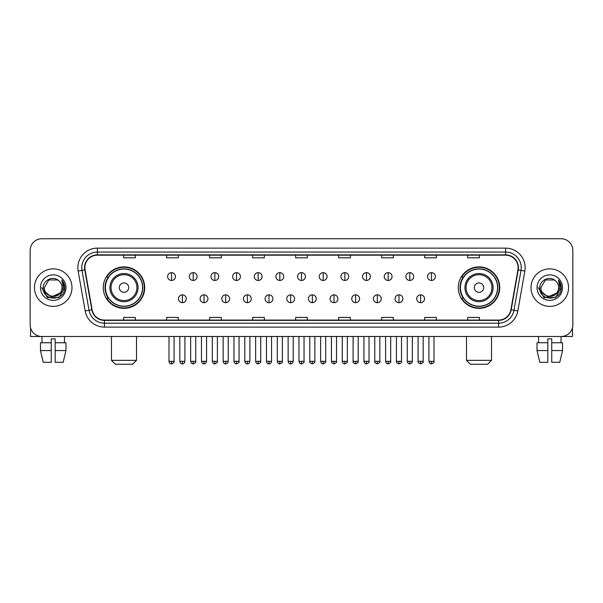 <?xml version="1.0" encoding="UTF-8"?>
<svg xmlns="http://www.w3.org/2000/svg" width="603" height="603" viewBox="0 0 603 603"><rect width="100%" height="100%" fill="white"/><g stroke="black" fill="none" stroke-linecap="round" stroke-linejoin="round"><path stroke-width="0.9" d="M458.288 287.623A20.721 20.721 0 0 0 479.008 308.344A20.721 20.721 0 0 0 499.736 287.623A20.721 20.721 0 0 0 479.008 266.895A20.721 20.721 0 0 0 458.288 287.623M103.264 287.623A20.721 20.721 0 0 0 123.992 308.344A20.721 20.721 0 0 0 144.712 287.623A20.721 20.721 0 0 0 123.992 266.895A20.721 20.721 0 0 0 103.264 287.623M108.239 298.176A18.964 18.964 0 0 1 108.239 277.063M463.255 298.176A18.964 18.964 0 0 1 463.255 277.063M30.15 250.479L30.15 324.761A11.728 11.728 0 0 0 41.878 336.497L561.122 336.497A11.728 11.728 0 0 0 572.85 324.761L572.85 250.479A11.728 11.728 0 0 0 561.122 238.743L41.878 238.743A11.728 11.728 0 0 0 30.15 250.479L30.15 324.761M34.454 287.623A18.768 18.768 0 0 0 53.222 306.384A18.768 18.768 0 0 0 71.983 287.623A18.768 18.768 0 0 0 53.222 268.855A18.768 18.768 0 0 0 34.454 287.623A18.768 18.768 0 0 0 53.222 306.384A18.768 18.768 0 0 0 71.983 287.623A18.768 18.768 0 0 0 53.222 268.855A18.768 18.768 0 0 0 34.454 287.623M531.017 287.623A18.768 18.768 0 0 0 549.778 306.384A18.768 18.768 0 0 0 568.546 287.623A18.768 18.768 0 0 0 549.778 268.855A18.768 18.768 0 0 0 531.017 287.623A18.768 18.768 0 0 0 549.778 306.384A18.768 18.768 0 0 0 568.546 287.623A18.768 18.768 0 0 0 549.778 268.855A18.768 18.768 0 0 0 531.017 287.623M84.887 267.679A12.512 12.512 0 0 1 97.4 255.167L505.6 255.167A12.512 12.512 0 0 1 517.924 269.85L510.892 309.731A12.512 12.512 0 0 1 498.568 320.072L104.432 320.072A12.512 12.512 0 0 1 92.108 309.731L85.076 269.85A12.512 12.512 0 0 1 84.887 267.679M84.578 267.679A12.821 12.821 0 0 0 84.774 269.903L91.807 309.784A12.821 12.821 0 0 0 104.432 320.381L498.568 320.381A12.821 12.821 0 0 0 511.193 309.784L518.226 269.903A12.821 12.821 0 0 0 505.6 254.858L97.4 254.858A12.821 12.821 0 0 0 84.578 267.679M78.149 271.071A19.552 19.552 0 0 1 97.4 248.127L505.6 248.127A19.552 19.552 0 0 1 524.851 271.071L517.819 310.952A19.552 19.552 0 0 1 498.568 327.112L104.432 327.112A19.552 19.552 0 0 1 85.181 310.952L78.149 271.071L82 270.393A15.64 15.64 0 0 1 97.4 252.039L505.6 252.039A15.64 15.64 0 0 1 521 270.393L513.967 310.274A15.64 15.64 0 0 1 498.568 323.2L104.432 323.2A15.64 15.64 0 0 1 89.033 310.274L82 270.393A15.64 15.64 0 0 1 81.759 267.679M561.122 238.743L41.878 238.743M42.052 342.753L41.878 336.497L561.122 336.497L560.948 342.753M572.85 324.761L572.85 250.479M511.193 309.784L513.967 310.274L521 270.393L524.851 271.071M295.636 255.167L295.636 257.813L307.364 257.813L307.364 255.167M252.627 255.167L252.627 257.813L264.355 257.813L264.355 255.167M209.618 255.167L209.618 257.813L221.346 257.813L221.346 255.167M166.609 255.167L166.609 257.813L178.337 257.813L178.337 255.167M123.6 255.167L123.6 257.813L135.328 257.813L135.328 255.167M338.645 255.167L338.645 257.813L350.373 257.813L350.373 255.167M381.654 255.167L381.654 257.813L393.382 257.813L393.382 255.167M424.663 255.167L424.663 257.813L436.391 257.813L436.391 255.167M467.672 255.167L467.672 257.813L479.4 257.813L479.4 255.167M307.364 320.072L307.364 317.427L295.636 317.427L295.636 320.072M264.355 320.072L264.355 317.427L252.627 317.427L252.627 320.072M221.346 320.072L221.346 317.427L209.618 317.427L209.618 320.072M178.337 320.072L178.337 317.427L166.609 317.427L166.609 320.072M135.328 320.072L135.328 317.427L123.6 317.427L123.6 320.072M350.373 320.072L350.373 317.427L338.645 317.427L338.645 320.072M393.382 320.072L393.382 317.427L381.654 317.427L381.654 320.072M436.391 320.072L436.391 317.427L424.663 317.427L424.663 320.072M479.4 320.072L479.4 317.427L467.672 317.427L467.672 320.072M59.991 293.299C55.303 299.638 43.921 295.583 44.381 287.623C43.838 299.02 62.599 299.02 62.056 287.623C62.599 299.02 43.838 299.02 44.381 287.623L48.798 279.965L57.639 279.965L59.011 280.945C53.584 275.262 43.145 279.943 43.243 287.623C42.248 301.259 64.363 301.621 64.725 288.279L64.74 287.623C64.709 284.722 63.745 282.174 61.853 279.98L63.375 287.623L59.991 293.299A8.834 8.834 0 0 0 62.056 287.623C62.599 299.02 43.838 299.02 44.381 287.623L48.798 279.965M62.056 287.623A8.834 8.834 0 0 0 59.011 280.945M60.556 292.824L51.338 297.008L43.514 290.488M40.469 287.623A12.746 12.746 0 0 0 53.222 300.369A12.746 12.746 0 0 0 65.968 287.623A12.746 12.746 0 0 0 53.222 274.87A12.746 12.746 0 0 0 40.469 287.623M61.853 279.98L64.74 287.955L64.204 284.126L64.74 287.955L64.204 284.126L64.74 287.955L61.936 280.078L64.74 287.955L61.936 280.078L64.74 287.623L58.981 297.603L47.456 297.603L41.697 287.623M61.936 280.078L64.74 287.963M30.542 327.768L30.542 336.497L75.895 336.497M40.461 342.753L40.461 350.569L43.243 362.297L40.461 350.569L40.461 342.753L51.263 342.753L51.263 338.841L55.175 338.841L55.175 342.753L65.976 342.753L65.976 350.569L63.194 362.297L65.976 350.569L55.175 350.569L55.175 342.753M64.559 336.497L64.385 342.753M51.263 342.753L51.263 362.297L43.243 362.297M40.461 350.569L51.263 350.569M63.194 362.297L55.175 362.297L55.175 350.569M132.592 364.257L115.384 364.257L111.48 360.345L136.504 360.345L132.592 364.257M128.68 287.623A4.688 4.688 0 0 0 123.992 282.928A4.688 4.688 0 0 0 119.296 287.623A4.688 4.688 0 0 0 123.992 292.312A4.688 4.688 0 0 0 128.68 287.623M138.064 287.623A14.073 14.073 0 0 0 123.992 273.543A14.073 14.073 0 0 0 109.912 287.623A14.073 14.073 0 0 0 123.992 301.696A14.073 14.073 0 0 0 138.064 287.623A14.073 14.073 0 0 1 123.992 301.696A14.073 14.073 0 0 1 109.912 287.623M142.564 287.623A18.572 18.572 0 0 0 123.992 269.051A18.572 18.572 0 0 0 105.419 287.623A18.572 18.572 0 0 0 123.992 306.188A18.572 18.572 0 0 0 142.564 287.623M144.321 287.623A20.329 20.329 0 0 1 106.61 298.176L108.495 298.176A18.746 18.746 0 0 0 136.391 301.673A18.746 18.746 0 0 0 136.391 273.566A18.746 18.746 0 0 0 108.495 277.063L106.61 277.063A20.329 20.329 0 0 1 144.321 287.623M487.616 364.257L470.408 364.257L466.496 360.345L491.52 360.345L487.616 364.257M483.704 287.623A4.688 4.688 0 0 0 479.008 282.928A4.688 4.688 0 0 0 474.32 287.623A4.688 4.688 0 0 0 479.008 292.312A4.688 4.688 0 0 0 483.704 287.623M493.088 287.623A14.073 14.073 0 0 0 479.008 273.543A14.073 14.073 0 0 0 464.936 287.623A14.073 14.073 0 0 0 479.008 301.696A14.073 14.073 0 0 0 493.088 287.623A14.073 14.073 0 0 1 479.008 301.696A14.073 14.073 0 0 1 464.936 287.623M497.581 287.623A18.572 18.572 0 0 0 479.008 269.051A18.572 18.572 0 0 0 460.436 287.623A18.572 18.572 0 0 0 479.008 306.188A18.572 18.572 0 0 0 497.581 287.623M499.344 287.623A20.329 20.329 0 0 1 461.634 298.176L463.519 298.176A18.746 18.746 0 0 0 491.415 301.673A18.746 18.746 0 0 0 491.415 273.566A18.746 18.746 0 0 0 463.519 277.063L461.634 277.063A20.329 20.329 0 0 1 499.344 287.623M171.531 272.646A3.912 3.912 0 0 0 167.626 276.551A3.912 3.912 0 0 0 171.531 280.463A3.912 3.912 0 0 0 175.443 276.551A3.912 3.912 0 0 0 171.531 272.646L171.531 280.463A3.912 3.912 0 0 0 175.443 276.551A3.912 3.912 0 0 0 171.531 272.646M193.194 272.646A3.912 3.912 0 0 0 189.282 276.551A3.912 3.912 0 0 0 193.194 280.463A3.912 3.912 0 0 0 197.106 276.551A3.912 3.912 0 0 0 193.194 272.646L193.194 280.463A3.912 3.912 0 0 0 197.106 276.551A3.912 3.912 0 0 0 193.194 272.646M214.856 272.646A3.912 3.912 0 0 0 210.944 276.551A3.912 3.912 0 0 0 214.856 280.463A3.912 3.912 0 0 0 218.768 276.551A3.912 3.912 0 0 0 214.856 272.646L214.856 280.463A3.912 3.912 0 0 0 218.768 276.551A3.912 3.912 0 0 0 214.856 272.646M236.519 272.646A3.912 3.912 0 0 0 232.607 276.551A3.912 3.912 0 0 0 236.519 280.463A3.912 3.912 0 0 0 240.424 276.551A3.912 3.912 0 0 0 236.519 272.646L236.519 280.463A3.912 3.912 0 0 0 240.424 276.551A3.912 3.912 0 0 0 236.519 272.646M258.174 272.646A3.912 3.912 0 0 0 254.27 276.551A3.912 3.912 0 0 0 258.174 280.463A3.912 3.912 0 0 0 262.086 276.551A3.912 3.912 0 0 0 258.174 272.646L258.174 280.463A3.912 3.912 0 0 0 262.086 276.551A3.912 3.912 0 0 0 258.174 272.646M279.837 272.646A3.912 3.912 0 0 0 275.925 276.551A3.912 3.912 0 0 0 279.837 280.463A3.912 3.912 0 0 0 283.749 276.551A3.912 3.912 0 0 0 279.837 272.646L279.837 280.463A3.912 3.912 0 0 0 283.749 276.551A3.912 3.912 0 0 0 279.837 272.646M301.5 272.646A3.912 3.912 0 0 0 297.588 276.551A3.912 3.912 0 0 0 301.5 280.463A3.912 3.912 0 0 0 305.412 276.551A3.912 3.912 0 0 0 301.5 272.646L301.5 280.463A3.912 3.912 0 0 0 305.412 276.551A3.912 3.912 0 0 0 301.5 272.646M323.163 272.646A3.912 3.912 0 0 0 319.251 276.551A3.912 3.912 0 0 0 323.163 280.463A3.912 3.912 0 0 0 327.075 276.551A3.912 3.912 0 0 0 323.163 272.646L323.163 280.463A3.912 3.912 0 0 0 327.075 276.551A3.912 3.912 0 0 0 323.163 272.646M344.826 272.646A3.912 3.912 0 0 0 340.914 276.551A3.912 3.912 0 0 0 344.826 280.463A3.912 3.912 0 0 0 348.73 276.551A3.912 3.912 0 0 0 344.826 272.646L344.826 280.463A3.912 3.912 0 0 0 348.73 276.551A3.912 3.912 0 0 0 344.826 272.646M366.481 272.646A3.912 3.912 0 0 0 362.576 276.551A3.912 3.912 0 0 0 366.481 280.463A3.912 3.912 0 0 0 370.393 276.551A3.912 3.912 0 0 0 366.481 272.646L366.481 280.463A3.912 3.912 0 0 0 370.393 276.551A3.912 3.912 0 0 0 366.481 272.646M388.144 272.646A3.912 3.912 0 0 0 384.232 276.551A3.912 3.912 0 0 0 388.144 280.463A3.912 3.912 0 0 0 392.056 276.551A3.912 3.912 0 0 0 388.144 272.646L388.144 280.463A3.912 3.912 0 0 0 392.056 276.551A3.912 3.912 0 0 0 388.144 272.646M409.806 272.646A3.912 3.912 0 0 0 405.894 276.551A3.912 3.912 0 0 0 409.806 280.463A3.912 3.912 0 0 0 413.718 276.551A3.912 3.912 0 0 0 409.806 272.646L409.806 280.463A3.912 3.912 0 0 0 413.718 276.551A3.912 3.912 0 0 0 409.806 272.646M431.469 272.646A3.912 3.912 0 0 0 427.557 276.551A3.912 3.912 0 0 0 431.469 280.463A3.912 3.912 0 0 0 435.374 276.551A3.912 3.912 0 0 0 431.469 272.646L431.469 280.463A3.912 3.912 0 0 0 435.374 276.551A3.912 3.912 0 0 0 431.469 272.646M182.362 294.852A3.912 3.912 0 0 0 178.458 298.764A3.912 3.912 0 0 0 182.362 302.676A3.912 3.912 0 0 0 186.274 298.764A3.912 3.912 0 0 0 182.362 294.852L182.362 302.676A3.912 3.912 0 0 0 186.274 298.764A3.912 3.912 0 0 0 182.362 294.852M204.025 294.852A3.912 3.912 0 0 0 200.113 298.764A3.912 3.912 0 0 0 204.025 302.676A3.912 3.912 0 0 0 207.937 298.764A3.912 3.912 0 0 0 204.025 294.852L204.025 302.676A3.912 3.912 0 0 0 207.937 298.764A3.912 3.912 0 0 0 204.025 294.852M225.688 294.852A3.912 3.912 0 0 0 221.776 298.764A3.912 3.912 0 0 0 225.688 302.676A3.912 3.912 0 0 0 229.6 298.764A3.912 3.912 0 0 0 225.688 294.852L225.688 302.676A3.912 3.912 0 0 0 229.6 298.764A3.912 3.912 0 0 0 225.688 294.852M247.351 294.852A3.912 3.912 0 0 0 243.439 298.764A3.912 3.912 0 0 0 247.351 302.676A3.912 3.912 0 0 0 251.255 298.764A3.912 3.912 0 0 0 247.351 294.852L247.351 302.676A3.912 3.912 0 0 0 251.255 298.764A3.912 3.912 0 0 0 247.351 294.852M269.006 294.852A3.912 3.912 0 0 0 265.101 298.764A3.912 3.912 0 0 0 269.006 302.676A3.912 3.912 0 0 0 272.918 298.764A3.912 3.912 0 0 0 269.006 294.852L269.006 302.676A3.912 3.912 0 0 0 272.918 298.764A3.912 3.912 0 0 0 269.006 294.852M290.669 294.852A3.912 3.912 0 0 0 286.757 298.764A3.912 3.912 0 0 0 290.669 302.676A3.912 3.912 0 0 0 294.581 298.764A3.912 3.912 0 0 0 290.669 294.852L290.669 302.676A3.912 3.912 0 0 0 294.581 298.764A3.912 3.912 0 0 0 290.669 294.852M312.331 294.852A3.912 3.912 0 0 0 308.419 298.764A3.912 3.912 0 0 0 312.331 302.676A3.912 3.912 0 0 0 316.243 298.764A3.912 3.912 0 0 0 312.331 294.852L312.331 302.676A3.912 3.912 0 0 0 316.243 298.764A3.912 3.912 0 0 0 312.331 294.852M333.994 294.852A3.912 3.912 0 0 0 330.082 298.764A3.912 3.912 0 0 0 333.994 302.676A3.912 3.912 0 0 0 337.899 298.764A3.912 3.912 0 0 0 333.994 294.852L333.994 302.676A3.912 3.912 0 0 0 337.899 298.764A3.912 3.912 0 0 0 333.994 294.852M355.649 294.852A3.912 3.912 0 0 0 351.745 298.764A3.912 3.912 0 0 0 355.649 302.676A3.912 3.912 0 0 0 359.561 298.764A3.912 3.912 0 0 0 355.649 294.852L355.649 302.676A3.912 3.912 0 0 0 359.561 298.764A3.912 3.912 0 0 0 355.649 294.852M377.312 294.852A3.912 3.912 0 0 0 373.4 298.764A3.912 3.912 0 0 0 377.312 302.676A3.912 3.912 0 0 0 381.224 298.764A3.912 3.912 0 0 0 377.312 294.852L377.312 302.676A3.912 3.912 0 0 0 381.224 298.764A3.912 3.912 0 0 0 377.312 294.852M398.975 294.852A3.912 3.912 0 0 0 395.063 298.764A3.912 3.912 0 0 0 398.975 302.676A3.912 3.912 0 0 0 402.887 298.764A3.912 3.912 0 0 0 398.975 294.852L398.975 302.676A3.912 3.912 0 0 0 402.887 298.764A3.912 3.912 0 0 0 398.975 294.852M420.638 294.852A3.912 3.912 0 0 0 416.726 298.764A3.912 3.912 0 0 0 420.638 302.676A3.912 3.912 0 0 0 424.542 298.764A3.912 3.912 0 0 0 420.638 294.852L420.638 302.676A3.912 3.912 0 0 0 424.542 298.764A3.912 3.912 0 0 0 420.638 294.852M572.458 327.768L572.458 336.497L527.105 336.497M537.024 342.753L537.024 350.569L539.806 362.297L537.024 350.569L537.024 342.753L547.826 342.753L547.826 338.841L551.737 338.841L551.737 342.753L562.539 342.753L562.539 350.569L559.757 362.297L562.539 350.569L551.737 350.569L551.737 342.753M547.826 342.753L547.826 362.297L539.806 362.297M537.024 350.569L547.826 350.569M559.757 362.297L551.737 362.297L551.737 350.569M538.441 336.497L538.615 342.753M558.619 287.623C559.162 299.02 540.401 299.02 540.944 287.623L545.361 279.965L554.202 279.965L555.567 280.945C550.147 275.262 539.708 279.943 539.806 287.623C538.811 301.259 560.926 301.621 561.287 288.279L561.303 287.623C561.272 284.722 560.308 282.174 558.416 279.98L559.938 287.623L556.554 293.299A8.834 8.834 0 0 0 558.619 287.623C559.162 299.02 540.401 299.02 540.944 287.623C540.401 299.02 559.162 299.02 558.619 287.623A8.834 8.834 0 0 0 555.567 280.945M556.554 293.299C551.866 299.638 540.484 295.583 540.944 287.623M557.119 292.824L547.901 297.008L540.077 290.488M537.032 287.623A12.746 12.746 0 0 0 549.778 300.369A12.746 12.746 0 0 0 562.531 287.623A12.746 12.746 0 0 0 549.778 274.87A12.746 12.746 0 0 0 537.032 287.623M558.416 279.98L561.303 287.955L560.767 284.126L561.303 287.955L560.767 284.126L561.303 287.955L558.499 280.078L561.303 287.955L558.499 280.078L561.303 287.623L555.544 297.603L544.019 297.603L538.26 287.623M558.499 280.078L561.303 287.963M505.6 248.127L505.6 254.858M82 270.393L84.774 269.903M104.432 327.112L104.432 320.381M498.568 320.381L498.568 327.112M85.181 310.952L91.807 309.784M518.226 269.903L521 270.393M97.4 248.127L97.4 254.858M513.967 310.274L517.819 310.952M136.919 287.623A12.934 12.934 0 0 0 123.992 274.689A12.934 12.934 0 0 0 111.058 287.623A12.934 12.934 0 0 0 123.992 300.55A12.934 12.934 0 0 0 136.919 287.623M491.942 287.623A12.934 12.934 0 0 0 479.008 274.689A12.934 12.934 0 0 0 466.081 287.623A12.934 12.934 0 0 0 479.008 300.55A12.934 12.934 0 0 0 491.942 287.623M171.531 361.325L168.991 361.325C169.435 363.134 170.28 363.978 171.531 363.865L171.531 361.325L174.079 361.325L174.079 336.497M193.194 361.325L190.654 361.325C191.098 363.134 191.942 363.978 193.194 363.865L193.194 361.325L195.734 361.325L195.734 336.497M214.856 361.325L212.316 361.325C212.761 363.134 213.605 363.978 214.856 363.865L214.856 361.325L217.397 361.325L217.397 336.497M236.519 361.325L233.972 361.325C234.416 363.134 235.268 363.978 236.519 363.865L236.519 361.325L239.059 361.325L239.059 336.497M258.174 361.325L255.634 361.325C256.079 363.134 256.931 363.978 258.174 363.865L258.174 361.325L260.722 361.325L260.722 336.497M279.837 361.325L277.297 361.325C277.742 363.134 278.586 363.978 279.837 363.865L279.837 361.325L282.377 361.325L282.377 336.497M301.5 361.325L298.96 361.325C299.405 363.134 300.249 363.978 301.5 363.865L301.5 361.325L304.04 361.325L304.04 336.497M323.163 361.325L320.623 361.325C321.06 363.134 321.912 363.978 323.163 363.865L323.163 361.325L325.703 361.325L325.703 336.497M344.826 361.325L342.278 361.325C342.723 363.134 343.574 363.978 344.826 363.865L344.826 361.325L347.366 361.325L347.366 336.497M366.481 361.325L363.941 361.325C364.385 363.134 365.23 363.978 366.481 363.865L366.481 361.325L369.028 361.325L369.028 336.497M388.144 361.325L385.603 361.325C386.048 363.134 386.892 363.978 388.144 363.865L388.144 361.325L390.684 361.325L390.684 336.497M409.806 361.325L407.266 361.325C407.711 363.134 408.555 363.978 409.806 363.865L409.806 361.325L412.346 361.325L412.346 336.497M431.469 361.325L428.921 361.325C429.366 363.134 430.218 363.978 431.469 363.865L431.469 361.325L434.009 361.325L434.009 336.497M182.362 361.325L179.822 361.325C180.267 363.134 181.111 363.978 182.362 363.865L182.362 361.325L184.902 361.325L184.902 336.497M204.025 361.325L201.485 361.325C201.93 363.134 202.774 363.978 204.025 363.865L204.025 361.325L206.565 361.325L206.565 336.497M225.688 361.325L223.148 361.325C223.585 363.134 224.437 363.978 225.688 363.865L225.688 361.325L228.228 361.325L228.228 336.497M247.351 361.325L244.803 361.325C245.248 363.134 246.099 363.978 247.351 363.865L247.351 361.325L249.891 361.325L249.891 336.497M269.006 361.325L266.466 361.325C266.91 363.134 267.755 363.978 269.006 363.865L269.006 361.325L271.554 361.325L271.554 336.497M290.669 361.325L288.128 361.325C288.573 363.134 289.417 363.978 290.669 363.865L290.669 361.325L293.209 361.325L293.209 336.497M312.331 361.325L309.791 361.325C309.271 362.132 310.123 362.983 312.331 363.865L312.331 361.325L314.872 361.325L314.872 336.497M333.994 361.325L331.446 361.325C330.934 362.132 331.778 362.983 333.994 363.865L333.994 361.325L336.534 361.325L336.534 336.497M355.649 361.325L353.109 361.325C352.597 362.132 353.441 362.983 355.649 363.865L355.649 361.325L358.197 361.325L358.197 336.497M377.312 361.325L374.772 361.325C374.259 362.132 375.104 362.983 377.312 363.865L377.312 361.325L379.852 361.325L379.852 336.497M398.975 361.325L396.435 361.325C395.915 362.132 396.766 362.983 398.975 363.865L398.975 361.325L401.515 361.325L401.515 336.497M420.638 361.325L418.098 361.325C417.578 362.132 418.429 362.983 420.638 363.865L420.638 361.325L423.178 361.325L423.178 336.497M136.504 336.497L136.504 360.345M111.48 336.497L111.48 360.345M491.52 336.497L491.52 360.345M466.496 336.497L466.496 360.345M168.991 361.325L168.991 336.497M174.079 361.325C174.591 362.132 173.747 362.983 171.531 363.865M190.654 361.325L190.654 336.497M195.734 361.325C196.254 362.132 195.402 362.983 193.194 363.865M212.316 361.325L212.316 336.497M217.397 361.325C217.909 362.132 217.065 362.983 214.856 363.865M233.972 361.325L233.972 336.497M239.059 361.325C239.572 362.132 238.728 362.983 236.519 363.865M255.634 361.325L255.634 336.497M260.722 361.325C261.235 362.132 260.39 362.983 258.174 363.865M277.297 361.325L277.297 336.497M282.377 361.325C282.897 362.132 282.046 362.983 279.837 363.865M298.96 361.325L298.96 336.497M304.04 361.325C304.56 362.132 303.708 362.983 301.5 363.865M320.623 361.325L320.623 336.497M325.703 361.325C326.215 362.132 325.371 362.983 323.163 363.865M342.278 361.325L342.278 336.497M347.366 361.325C347.878 362.132 347.034 362.983 344.826 363.865M363.941 361.325L363.941 336.497M369.028 361.325C369.541 362.132 368.697 362.983 366.481 363.865M385.603 361.325L385.603 336.497M390.684 361.325C391.204 362.132 390.352 362.983 388.144 363.865M407.266 361.325L407.266 336.497M412.346 361.325C412.859 362.132 412.015 362.983 409.806 363.865M428.921 361.325L428.921 336.497M434.009 361.325C434.522 362.132 433.678 362.983 431.469 363.865M179.822 361.325L179.822 336.497M184.902 361.325C184.465 363.134 183.614 363.978 182.362 363.865M201.485 361.325L201.485 336.497M206.565 361.325C206.12 363.134 205.276 363.978 204.025 363.865M223.148 361.325L223.148 336.497M228.228 361.325C227.783 363.134 226.939 363.978 225.688 363.865M244.803 361.325L244.803 336.497M249.891 361.325C249.446 363.134 248.594 363.978 247.351 363.865M266.466 361.325L266.466 336.497M271.554 361.325C271.109 363.134 270.257 363.978 269.006 363.865M288.128 361.325L288.128 336.497M293.209 361.325C292.764 363.134 291.92 363.978 290.669 363.865M309.791 361.325L309.791 336.497M314.872 361.325C315.384 362.132 314.54 362.983 312.331 363.865M331.446 361.325L331.446 336.497M336.534 361.325C337.047 362.132 336.203 362.983 333.994 363.865M353.109 361.325L353.109 336.497M358.197 361.325C358.71 362.132 357.865 362.983 355.649 363.865M374.772 361.325L374.772 336.497M379.852 361.325C380.372 362.132 379.521 362.983 377.312 363.865M396.435 361.325L396.435 336.497M401.515 361.325C402.035 362.132 401.183 362.983 398.975 363.865M418.098 361.325L418.098 336.497M423.178 361.325C423.69 362.132 422.846 362.983 420.638 363.865"/></g></svg>
